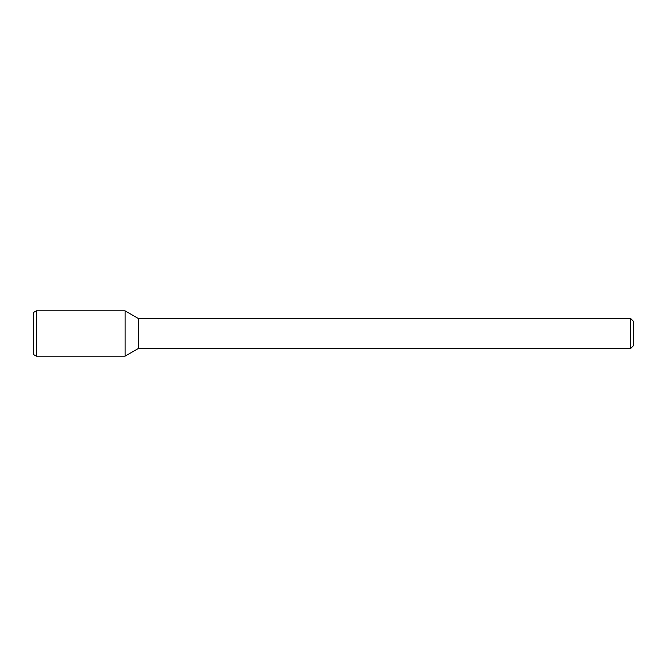 <?xml version="1.0" encoding="UTF-8"?>
<svg xmlns="http://www.w3.org/2000/svg" width="667" height="667" viewBox="0 0 667 667"><rect width="100%" height="100%" fill="white"/><g stroke="black" fill="none" stroke-linecap="round" stroke-linejoin="round"><path stroke-width="1" d="M630.649 318.493L630.649 348.507L633.65 345.506L633.65 321.494L630.649 318.493L138.344 318.493L125.088 310.839L36.352 310.839L36.352 356.161L125.088 356.161L125.088 310.839L125.088 356.161L138.344 348.507L138.344 318.493M630.649 348.507L138.344 348.507M36.352 310.839L33.35 312.573L33.35 354.427L36.352 356.161"/></g></svg>

